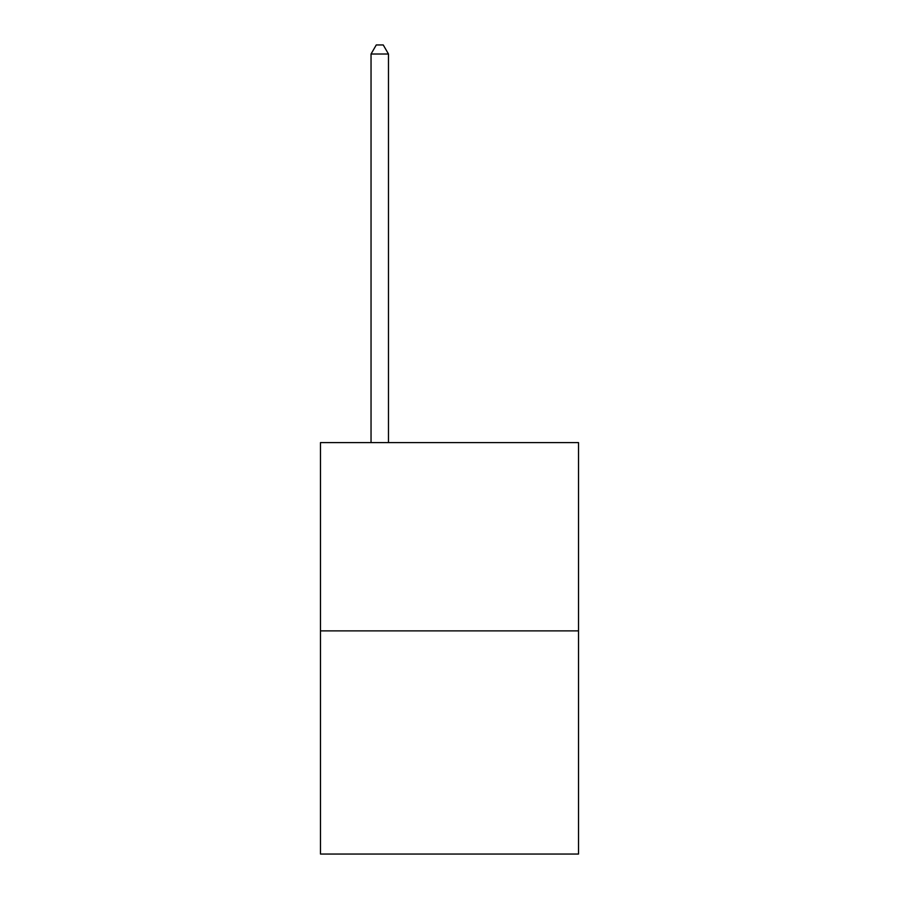 <?xml version="1.0" encoding="UTF-8"?>
<svg xmlns="http://www.w3.org/2000/svg" width="899" height="899" viewBox="0 0 899 899"><rect width="100%" height="100%" fill="white"/><g stroke="black" fill="none" stroke-linecap="round" stroke-linejoin="round"><path stroke-width="1.35" d="M578.518 630.884L578.518 442.6L320.482 442.6L320.482 854.05L578.518 854.05L578.518 630.884L320.482 630.884M388.48 442.6L388.48 54.019L371.04 54.019L371.04 442.6M371.04 54.019L376.276 44.95L383.244 44.95L388.48 54.019"/></g></svg>
